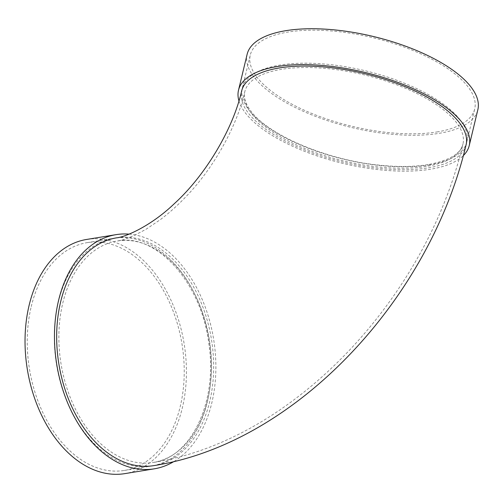 <?xml version="1.0" encoding="UTF-8"?>
<svg xmlns="http://www.w3.org/2000/svg" width="503" height="503" viewBox="0 0 503 503"><rect width="100%" height="100%" fill="white"/><g stroke="black" fill="none" stroke-linecap="round" stroke-linejoin="round"><path stroke-width="0.38" stroke-dasharray="2.52 1.89" d="M429.059 164.946A115.407 45.522 -166.5 0 0 466.784 141.947A115.407 45.522 -166.5 0 0 365.191 70.741A115.407 45.522 -166.5 0 0 242.345 88.063A115.407 45.522 -166.5 0 0 303.353 146.235A115.407 45.522 -166.5 0 0 429.059 164.946M238.95 100.927A118.639 46.798 -166.5 0 0 313.023 154.515A118.639 46.798 -166.5 0 0 430.455 169.234A118.639 46.798 -166.5 0 0 463.351 155.584M466.092 144.833A115.407 45.522 13.5 0 1 388.668 169.209A115.407 45.522 13.5 0 1 269.281 131.692A115.407 45.522 13.5 0 1 241.654 90.949M153.755 465.64A115.407 77.28 80.7 0 0 213.605 371.245A115.407 77.28 80.7 0 0 159.923 248.62A115.407 77.28 80.7 0 0 116.583 237.837M129.095 234.128A118.639 79.443 -99.3 0 1 212.555 333.288A118.639 79.443 -99.3 0 1 173.831 461.578M58.304 302.177A115.407 77.28 -99.3 0 1 114.212 238.221A115.407 77.28 -99.3 0 1 209.072 339.682A115.407 77.28 -99.3 0 1 151.384 466.023A115.407 77.28 -99.3 0 1 75.066 418.163A115.407 77.28 -99.3 0 1 58.304 302.177M86.623 239.453A118.639 79.443 -99.3 0 1 184.136 343.75A118.639 79.443 -99.3 0 1 124.832 473.631M31.236 306.597A115.407 77.28 -99.3 0 1 87.145 242.641A115.407 77.28 -99.3 0 1 181.998 344.096A115.407 77.28 -99.3 0 1 124.316 470.443A115.407 77.28 -99.3 0 1 47.999 422.583A115.407 77.28 -99.3 0 1 31.236 306.597M247.13 54.311A118.639 46.798 -166.5 0 0 309.842 114.106A118.639 46.798 -166.5 0 0 439.069 133.345A118.639 46.798 -166.5 0 0 477.85 109.698M436.981 131.949A115.407 45.522 -166.5 0 0 474.706 108.944A115.407 45.522 -166.5 0 0 373.113 37.744A115.407 45.522 -166.5 0 0 250.268 55.066A115.407 45.522 -166.5 0 0 311.275 113.232A115.407 45.522 -166.5 0 0 436.981 131.949M426.28 166.436A112.175 44.245 13.5 0 1 271.645 131.308A112.175 44.245 13.5 0 1 244.798 91.703A112.175 44.245 13.5 0 1 364.203 74.865A112.175 44.245 13.5 0 1 462.949 144.078A112.175 44.245 13.5 0 1 426.28 166.436M62.762 303.19A112.175 75.117 -99.3 0 1 117.105 241.025A112.175 75.117 -99.3 0 1 191.285 287.546A112.175 75.117 -99.3 0 1 207.576 400.287A112.175 75.117 -99.3 0 1 153.233 462.452A112.175 75.117 -99.3 0 1 79.053 415.931A112.175 75.117 -99.3 0 1 62.762 303.19M427.846 164.644C413.378 166.971 396.66 167.078 377.69 164.978C325.856 159.677 268.181 134.842 251.041 111.27C245.42 103.775 243.339 97.255 244.798 91.703C237.165 125.046 215.064 166.072 187.449 195.114C178.358 204.79 169.184 213.065 159.935 219.937L146.354 229.054C132.88 236.529 123.128 240.516 117.105 241.025C156.024 232.688 201.628 282.504 208.89 344.065C217.868 402.262 190.731 458.019 153.233 462.452C295.223 440.213 427.223 295.651 462.949 144.078C460.735 153.805 449.034 160.658 427.846 164.644M124.316 470.443L151.384 466.023M87.145 242.641L114.212 238.221M466.784 141.947L474.706 108.944M242.345 88.063L250.268 55.066"/><path stroke-width="0.75" d="M463.351 155.584A118.639 46.798 -166.5 0 0 469.236 145.587A118.639 46.798 -166.5 0 0 364.801 72.388A118.639 46.798 -166.5 0 0 238.51 90.194A118.639 46.798 -166.5 0 0 238.95 100.927M241.654 90.949A115.407 45.522 13.5 0 1 364.499 73.627A115.407 45.522 13.5 0 1 466.092 144.833C430.052 297.619 297.172 443.143 153.755 465.64A115.407 77.28 80.7 0 1 58.901 364.185A115.407 77.28 80.7 0 1 116.583 237.837C125.172 237.102 150.73 226.337 174.453 203.552C206.129 174.723 233.354 128.02 241.654 90.949M173.831 461.578A118.639 79.443 -99.3 0 1 154.276 468.827A118.639 79.443 -99.3 0 1 75.821 419.628A118.639 79.443 -99.3 0 1 58.587 300.398A118.639 79.443 -99.3 0 1 116.061 234.65A118.639 79.443 -99.3 0 1 129.095 234.128M154.276 468.827L124.832 473.631A118.639 79.443 -99.3 0 1 46.383 424.431A118.639 79.443 -99.3 0 1 29.149 305.195A118.639 79.443 -99.3 0 1 86.623 239.453L116.061 234.65M469.236 145.587L477.85 109.698A118.639 46.798 -166.5 0 0 373.415 36.505A118.639 46.798 -166.5 0 0 247.13 54.311L238.51 90.194"/></g></svg>
